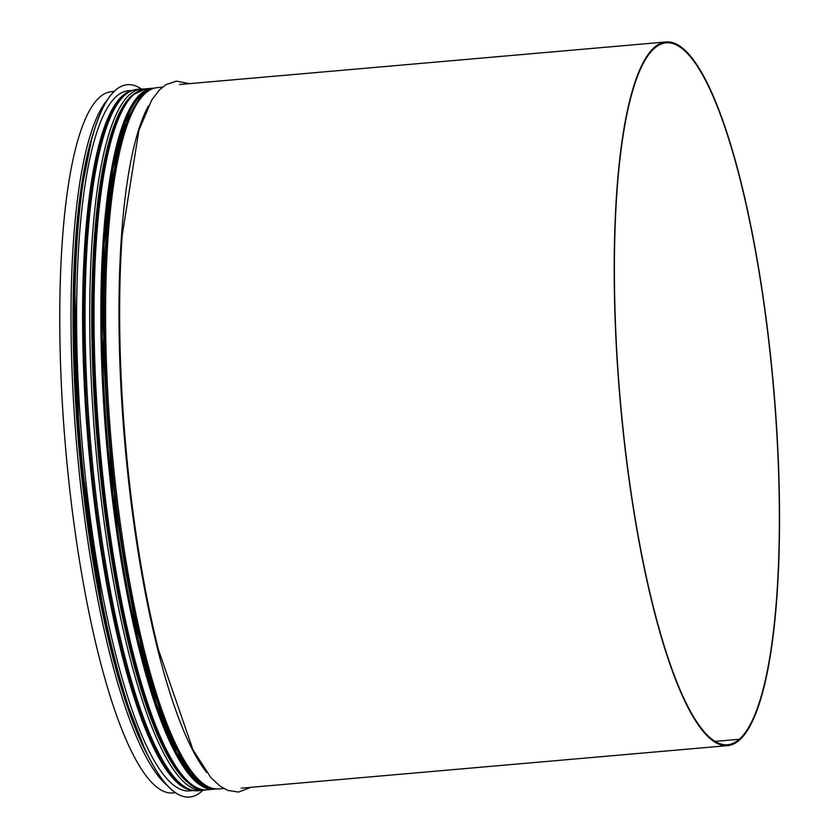<?xml version="1.0" encoding="UTF-8"?>
<svg xmlns="http://www.w3.org/2000/svg" width="839" height="839" viewBox="0 0 839 839"><rect width="100%" height="100%" fill="white"/><g stroke="black" fill="none" stroke-linecap="round" stroke-linejoin="round"><path stroke-width="1.26" d="M739.295 739.274L715.069 741.393L739.295 739.274A352.307 76.842 -95 0 1 727.57 744.749A352.307 76.842 -95 0 1 620.325 400.486A352.307 76.842 -95 0 1 666.176 42.82A352.307 76.842 -95 0 1 770.747 359.26A352.307 76.842 -95 0 1 739.295 739.274L739.4 740.134A353.177 77.031 -95 0 1 727.644 745.63A353.177 77.031 -95 0 1 620.136 400.497A353.177 77.031 -95 0 1 666.103 41.95A353.177 77.031 -95 0 1 770.926 359.176A353.177 77.031 -95 0 1 739.4 740.134L739.295 739.274M175.456 792.729L172.824 792.96A351.992 76.769 -95 0 1 65.683 448.991A351.992 76.769 -95 0 1 111.493 91.64L114.125 91.42M141.424 89.028A357.529 77.975 85 0 0 127.339 84.708A357.529 77.975 85 0 0 127.255 84.718A357.529 77.975 85 0 0 115.352 90.276A357.529 77.975 85 0 0 83.439 475.923A357.529 77.975 85 0 0 189.551 797.05A357.529 77.975 85 0 0 189.593 797.05A357.529 77.975 85 0 0 202.765 790.338A351.992 76.769 -95 0 1 95.656 446.369A351.992 76.769 -95 0 1 141.466 89.018L136.767 89.437A351.992 76.769 -95 0 0 90.958 446.778A351.992 76.769 -95 0 0 198.109 790.747C181.738 791.429 167.957 773.432 156.788 751.503C143.668 725.693 131.618 690.172 120.617 644.918C103.228 571.862 91.787 490.878 86.302 401.986C81.037 307.861 83.858 230.264 94.765 169.195C100.219 140.008 107.319 118.582 116.086 104.906C122.169 95.415 129.059 90.255 136.767 89.437M127.255 84.718L127.339 84.708A357.529 77.975 85 0 0 115.436 90.266A357.529 77.975 85 0 0 83.522 475.912A357.529 77.975 85 0 0 189.635 797.04L189.551 797.05M132.09 90.455L128.252 90.79A351.384 76.643 85 0 0 116.558 96.265A351.384 76.643 85 0 0 85.19 475.283A351.384 76.643 85 0 0 189.488 790.883L193.316 790.548M250.892 787.328L238.591 792.058L227.715 790.39L220.185 786.216L210.862 777.564L193.012 749.909L158.414 649.585A352.642 76.915 -95 0 1 122.19 235.35L138.886 130.381L151.649 100.156L159.316 90.046L166.007 84.634L176.421 81.121L189.352 83.648M206.74 772.488A351.992 76.769 -95 0 1 124.885 443.81A351.992 76.769 -95 0 1 148.44 105.924M223.751 788.503L218.643 788.954A351.992 76.769 -95 0 1 111.493 444.985A351.992 76.769 -95 0 1 157.302 87.634L162.42 87.193M202.881 783.332A350.545 76.454 -95 0 1 110.129 445.1A350.545 76.454 -95 0 1 142.756 95.919M194.04 775.582A349.8 76.297 -95 0 1 109.448 445.152A349.8 76.297 -95 0 1 135.394 105.064M176.662 768.293A349.8 76.297 -95 0 1 98.656 446.107A349.8 76.297 -95 0 1 119.547 115.268M196.043 787.443A350.524 76.454 -95 0 1 97.66 446.191A350.524 76.454 -95 0 1 135.32 93.045M196.211 787.527A350.545 76.454 -95 0 1 97.649 446.191A350.545 76.454 -95 0 1 135.467 92.94M182.346 785.126A350.545 76.454 -95 0 1 89.595 446.904A350.545 76.454 -95 0 1 122.232 97.712M148.912 757.533A350.545 76.454 -95 0 1 78.929 447.837A350.545 76.454 -95 0 1 94.094 130.685M167.339 785.566A351.992 76.769 -95 0 1 76.926 448.005A351.992 76.769 -95 0 1 107.361 99.883M149.185 90.245A350.681 76.485 85 0 0 141.822 94.744A350.681 76.485 85 0 0 109.5 463.044A350.681 76.485 85 0 0 210.19 787.8M211.564 788.241A350.943 76.538 -95 0 1 109.752 466.117A350.943 76.538 -95 0 1 141.791 94.492A350.943 76.538 -95 0 1 150.464 89.574M154.25 88.168L152.541 88.231A351.824 76.737 85 0 0 140.826 93.706A351.824 76.737 85 0 0 109.427 473.196A351.824 76.737 85 0 0 213.84 789.195L215.539 788.964M213.84 789.195L207.013 789.793A351.824 76.737 -95 0 1 102.599 473.794A351.824 76.737 -95 0 1 133.999 94.304A351.824 76.737 -95 0 1 145.713 88.829L152.541 88.231M129.038 99.652A350.943 76.538 85 0 0 99.264 446.054A350.943 76.538 85 0 0 188.712 782.032M90.696 142.934A350.503 76.443 85 0 0 143.438 746.06M84.414 173.547A351.384 76.643 85 0 0 131.943 716.999M131.052 90.864A351.384 76.643 85 0 0 122.536 95.74A351.384 76.643 85 0 0 90.413 467.438A351.384 76.643 85 0 0 192.225 790.338M99.264 148.367A350.503 76.443 85 0 0 150.926 739.201M666.103 41.95L179.661 84.498M727.644 745.63L241.202 788.167M218.643 788.954C202.272 789.635 188.492 771.639 177.323 749.709C164.203 723.9 152.142 688.379 141.151 643.125C123.763 570.059 112.321 489.085 106.836 400.193C101.571 306.057 104.393 228.46 115.3 167.401C120.753 138.215 127.853 116.778 136.621 103.113C142.693 93.611 149.594 88.462 157.302 87.634M144.371 88.997L141.466 89.018M198.109 790.747L205.66 789.866M206.96 786.384L193.736 777.396L176.589 752.583L156.337 704.267L137.837 638.878L112.804 493.332L102.159 336.722L104.099 244.38L112.877 168.723L125.42 121.802L141.55 95.478L146.248 92.196M207.013 789.793C162.504 798.885 108.871 611.096 96.674 412.715C85.893 257.667 101.488 120.04 133.527 94.503L145.713 88.829M144.78 748.996L123.836 694.933L105.127 623.251L79.285 447.827L74.272 270.536L80.261 196.693L91.503 139.809"/></g></svg>
